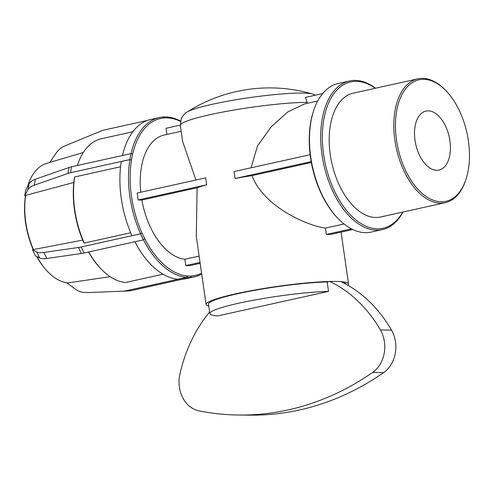 <?xml version="1.0" encoding="UTF-8"?>
<svg xmlns="http://www.w3.org/2000/svg" width="494" height="494" viewBox="0 0 494 494"><rect width="100%" height="100%" fill="white"/><g stroke="black" fill="none" stroke-linecap="round" stroke-linejoin="round"><path stroke-width="0.74" d="M328.529 291.374L217.755 315.919A69.555 7.515 171.8 0 1 209.839 313.628A69.555 7.515 171.8 0 1 252.601 300.395A69.555 7.515 171.8 0 1 328.529 291.374L327.164 281.938L329.109 281.506A71.951 7.768 -8.2 0 0 250.495 290.812A71.951 7.768 -8.2 0 0 206.103 304.532L196.291 236.435L197.112 187.776L141.864 200.021L138.147 199.977L137.147 193.037L205.689 177.852L206.69 184.793A71.951 7.768 171.8 0 0 197.112 187.776M209.839 313.628L208.474 304.187A69.555 7.515 -8.2 0 1 251.242 290.96A69.555 7.515 -8.2 0 1 327.164 281.938M342.997 282.636A69.555 7.515 -8.2 0 1 346.158 284.316M383.677 372.569L372.6 372.445A29.325 23.94 -89.4 0 0 380.405 329.967A137.801 112.496 -89.4 0 0 329.628 281.389L340.712 281.512A137.801 112.496 90.6 0 1 391.489 330.091A29.325 23.94 90.6 0 1 383.677 372.569A324.527 264.926 90.6 0 1 249.927 415.151L238.843 415.028A324.527 264.926 90.6 0 1 199.051 410.897A29.325 23.94 90.6 0 1 179.865 374.403A137.801 112.496 90.6 0 1 209.598 311.992M208.758 306.157A71.951 7.768 -8.2 0 1 206.103 304.532M341.082 281.691A71.951 7.768 -8.2 0 1 348.542 284.007A71.951 7.768 -8.2 0 1 347.887 285.285M329.628 281.389L329.109 281.506M372.6 372.445A324.527 264.926 90.6 0 1 238.843 415.028M180.254 125.13L166.003 128.286L166.892 134.442M307.392 103.314L305.508 97.38L322.65 93.582M206.69 184.793L138.147 199.977M311.331 162.47L252.064 175.605A71.951 7.768 171.8 0 0 235.045 178.507L234.045 171.566L310.146 154.708M311.183 161.637L235.045 178.507M252.064 175.605C262.74 205.09 304.384 225.048 325.379 228.105L344.015 223.98M317.716 101.029L304.397 103.975L287.743 111.977L271.28 126.723L257.504 145.897L251.051 167.799M352.772 229.525L330.363 234.489A71.951 7.768 171.8 0 0 328.399 234.452A71.951 7.768 171.8 0 0 326.293 234.446L325.379 228.105M195.939 180.014L182.595 141.34L180.291 125.414A71.951 7.768 -8.2 0 1 227.506 111.181A71.951 7.768 -8.2 0 1 307.249 102.326M168.571 117.887L164.502 117.844L163.391 116.899L167.46 116.942L168.584 117.967A80.374 45.602 -102.5 0 1 180.372 121.357M27.8 189.918L24.7 195.599L25.873 189.616L28.967 183.929L27.8 189.918A23.502 11.794 11.1 0 1 34.197 185.225L35.37 179.236L69.018 167.485L67.851 173.474A23.502 11.794 11.1 0 1 70.457 172.739L71.63 166.756L131.003 153.597L132.664 154.011A80.374 45.602 -102.5 0 1 164.508 117.918L164.502 117.844M132.62 153.974L131.453 159.957L129.836 159.587L131.003 153.597M24.7 195.599L25.429 196.235A59.984 34.037 77.5 0 0 33.055 249.149L32.505 249.773L36.741 251.971L39.644 257.998A23.502 7.398 -25.7 0 0 46.788 258.473L43.886 252.44L78.509 247.463L81.411 253.49A23.502 7.398 -25.7 0 0 84.054 253.002L81.158 246.975L140.531 233.816L142.013 233.001A80.374 45.602 -102.5 0 1 131.497 160L131.453 159.957M141.982 233.038L144.884 239.065L143.433 239.849L140.531 233.816M85.795 292.454A23.502 19.186 90.6 0 1 84.987 292.467L89.062 292.516A23.502 19.186 -89.4 0 0 89.865 292.504L128.421 290.947A23.502 19.186 -89.4 0 0 131.213 290.583L127.137 290.54L186.516 277.381L187.282 275.942A80.374 45.602 -102.5 0 1 144.915 239.028L144.884 239.065M187.294 276.016L191.363 276.06L190.585 277.424L186.516 277.381M201.583 273.17A80.374 45.602 -102.5 0 1 191.357 275.985L191.363 276.06M200.163 263.333L189.863 265.618L185.787 265.574L184.873 259.239A63.417 35.982 -102.5 0 1 141.864 200.021M140.771 192.234A63.417 35.982 -102.5 0 1 164.212 135.035L181.137 131.287M184.873 259.239L199.119 256.077M185.787 265.574L200.033 262.419M326.293 234.446L351.456 228.87M49.77 162.44L56.038 153.251A23.502 19.186 90.6 0 1 64.689 146.008L101.295 130.91A23.502 19.186 90.6 0 1 104.012 130.052L147.323 120.456M163.391 116.899L162.878 117.01M164.508 117.918L163.397 116.973A81.547 46.269 77.5 0 0 159.346 117.547A81.547 46.269 77.5 0 0 131.052 153.609M35.37 179.236A23.502 11.794 -168.9 0 0 28.967 183.929M71.63 166.756A23.502 11.794 -168.9 0 0 69.018 167.485M67.851 173.474L34.197 185.225M129.836 159.587L70.457 172.739M131.497 160L129.879 159.624L121.277 161.526A81.547 46.269 -102.5 0 0 131.966 235.687L140.568 233.779L142.013 233.001M73.834 182.447L25.663 195.408L25.429 196.235M120.567 166.781L74.724 176.938L74.452 177.729A72.217 40.977 77.5 0 0 83.813 242.696L84.252 243.06L130.7 232.773M33.055 249.149L33.462 249.55L82.696 240.09M43.886 252.44A23.502 7.398 154.3 0 1 36.741 251.971M81.158 246.975A23.502 7.398 154.3 0 1 78.509 247.463M81.411 253.49L46.788 258.473M32.505 249.773L35.407 255.806L39.644 257.998M143.433 239.849L84.054 253.002M143.476 239.825A81.547 46.269 77.5 0 0 186.504 277.307L187.282 275.942M129.879 159.624A81.547 46.269 77.5 0 0 140.568 233.779M180.452 120.962A81.547 46.269 77.5 0 0 167.559 117.022M190.635 277.35A81.547 46.269 77.5 0 0 194.63 276.782A81.547 46.269 77.5 0 0 201.719 274.102M36.636 256.442A59.984 34.037 77.5 0 0 44.8 268.409L45.423 269.137A61.231 34.741 -102.5 0 1 36.902 256.577M110.137 276.671L67.783 282.951A61.231 34.741 -102.5 0 1 45.423 269.137M33.462 249.55A61.231 34.741 -102.5 0 1 25.663 195.408M27.67 186.306A61.231 34.741 -102.5 0 1 46.553 163.397L83.356 152.455M186.504 277.307L177.902 279.215A81.547 46.269 -102.5 0 1 134.881 241.745M122.463 155.493A81.547 46.269 -102.5 0 1 150.75 119.449L159.346 117.547M194.63 276.782L186.028 278.684A81.547 46.269 -102.5 0 1 182.496 279.221M88.506 252.02A72.217 40.977 77.5 0 0 99.986 267.834L100.665 268.551A73.396 41.644 -102.5 0 1 88.71 251.971M163.02 274.219L125.532 282.525A73.396 41.644 -102.5 0 1 100.665 268.551M84.252 243.06A73.396 41.644 -102.5 0 1 74.724 176.938M77.397 165.471A73.396 41.644 -102.5 0 1 77.657 164.687A73.396 41.644 -102.5 0 1 101.295 138.758L132.824 131.775M84.987 292.467A23.502 19.186 90.6 0 1 75.656 289.373L66.795 282.821M127.137 290.54A23.502 19.186 90.6 0 1 124.352 290.898M128.421 290.947L89.865 292.504M190.585 277.424L131.213 290.583M449.911 140.753A30.202 17.136 -102.5 0 1 438.999 170.047A30.202 17.136 -102.5 0 1 415.738 144.267A30.202 17.136 -102.5 0 1 425.933 111.07A30.202 17.136 -102.5 0 1 449.911 140.753M382.424 229.593L371.198 232.081A76.101 43.176 -102.5 0 1 337.624 218.064A76.101 43.176 -102.5 0 1 313.758 110.366A76.101 43.176 -102.5 0 1 338.273 83.48L349.499 80.991A76.101 43.176 77.5 0 0 323.805 164.632A76.101 43.176 77.5 0 0 382.424 229.593A76.101 43.176 77.5 0 0 402.981 212.049M313.758 110.366L313.449 111.311A74.927 42.509 77.5 0 0 336.939 217.341L337.624 218.064M375.545 88.216A76.101 43.176 77.5 0 0 349.499 80.991M402.727 212.105A74.927 42.509 -102.5 0 1 346.022 209.783A74.927 42.509 -102.5 0 1 324.873 114.324A74.927 42.509 -102.5 0 1 375.292 88.272M445.242 202.682L380.621 217.002A63.417 35.982 -102.5 0 1 331.777 162.866A63.417 35.982 -102.5 0 1 353.185 93.168L417.801 78.849A63.417 35.982 77.5 0 0 396.392 148.552A63.417 35.982 77.5 0 0 445.242 202.682A63.417 35.982 77.5 0 0 465.669 180.279L465.978 179.334A62.244 35.315 -102.5 0 1 417.319 188.609A62.244 35.315 -102.5 0 1 398.442 103.4A62.244 35.315 -102.5 0 1 446.465 91.254A62.244 35.315 -102.5 0 1 468.411 140.957A62.244 35.315 -102.5 0 1 465.978 179.334M446.465 91.254L445.786 90.532A63.417 35.982 77.5 0 0 417.801 78.849M391.489 330.091L380.405 329.967M315.499 95.163L312.56 94.027A65.202 7.04 171.8 0 0 302.421 93.07A65.202 7.04 171.8 0 0 237.009 99.566A65.202 7.04 171.8 0 0 186.979 112.126C185.503 112.576 183.614 114.676 181.298 118.418L180.291 125.414M348.542 284.007L341.064 232.118M312.56 94.027A153.263 153.263 0 0 0 186.979 112.126M77.391 165.478L77.657 164.687"/></g></svg>
